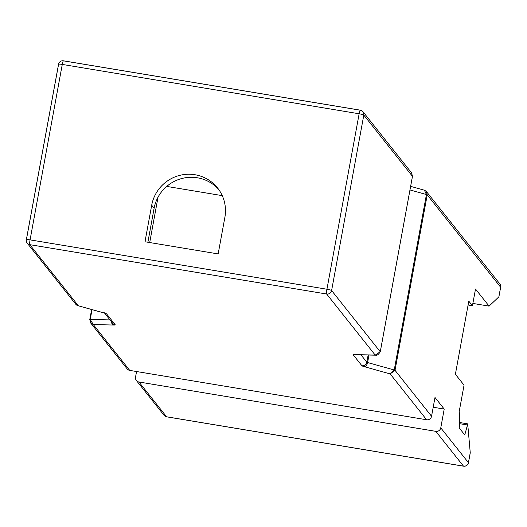 <?xml version="1.0" encoding="UTF-8"?>
<svg xmlns="http://www.w3.org/2000/svg" width="527" height="527" viewBox="0 0 527 527"><rect width="100%" height="100%" fill="white"/><g stroke="black" fill="none" stroke-linecap="round" stroke-linejoin="round"><path stroke-width="0.79" d="M489.089 306.121L498.852 296.859L500.624 287.208L427.219 194.865L395.019 370.316L431.547 416.271L434.999 397.47L444.215 409.071L440.77 427.865L468.424 462.66L470.249 452.719L467.712 424.116L464.768 434.927L459.188 427.904L459.577 425.816L459.551 412.931L459.063 412.325L464.05 385.171L455.381 374.269L468.799 301.167L472.436 305.746L475.506 289.033L489.089 306.121L472.864 303.427M472.436 305.746L468.095 305.021M166.73 186.413L222.256 195.642M144.991 241.761L218.158 253.922L224.871 217.374A37.437 36.811 -38.5 0 0 217.592 187.994A37.437 36.811 -38.5 0 0 179.404 175.458A37.437 36.811 -38.5 0 0 151.697 205.207L144.991 241.761M435.822 431.349L138.95 381.996L166.604 416.785L463.477 466.138L435.822 431.349A4.275 4.209 -38.5 0 0 440.77 427.865M147.883 242.242L154.121 208.257A37.437 36.811 141.5 0 1 180.873 178.772A37.437 36.811 141.5 0 1 218.758 189.555M431.547 416.271A4.275 4.209 141.5 0 1 426.6 419.755L129.734 370.395A4.275 4.209 141.5 0 1 127.152 368.88L90.657 322.965L93.305 324.566L129.734 370.395M136.565 371.535L135.538 377.121A4.275 4.209 -38.5 0 0 138.95 381.996M444.215 409.071L433.207 407.239M158.034 197.17L149.708 242.545M470.249 452.719L470.143 453.292M92.034 309.632L90.229 319.454L89.774 319.533L90.657 322.965M368.979 355.046L367.602 362.543L394.236 369.994L426.435 194.549L427.219 194.865L426.435 191.564L424.742 190.333M109.998 319.909L90.229 319.454L93.305 324.566L113.858 325.04A6.416 0.777 10.4 0 0 115.182 324.698L106.652 313.96A6.416 0.777 10.4 0 0 104.3 313.012L77.871 305.667L103.911 312.952A4.275 2.563 -74.4 0 0 104.3 313.012M409.98 189.944L426.435 194.549L424.4 190.207L423.906 190.122M77.515 305.541L76.718 305.133M360.251 110.189L63.523 60.862A4.275 0.586 99.4 0 0 63.457 60.816A4.275 4.275 0 0 0 58.55 64.261L26.35 239.713A4.275 4.275 0 0 0 27.206 243.145A4.275 4.209 -38.5 0 0 29.789 244.66A4.275 0.586 99.4 0 1 30.072 239.871A4.275 0.52 -169.6 0 0 26.35 239.713A4.275 0.52 -169.6 0 0 26.376 239.792A4.275 4.209 -38.5 0 0 27.206 243.145L75.835 304.323L78.352 305.752L29.789 244.66L326.661 294.02L375.217 355.106L380.263 351.753L412.463 176.301L411.6 172.902L362.978 111.731A4.275 4.209 -38.5 0 0 360.396 110.215A4.275 0.586 99.4 0 0 360.33 110.169A4.275 0.586 99.4 0 0 359.144 113.779L62.272 64.426L30.072 239.871L326.938 289.231L359.144 113.779A4.275 0.52 -169.6 0 1 363.808 115.084L331.608 290.535L380.277 351.786L412.476 176.341L363.808 115.084A4.275 4.209 -38.5 0 0 362.978 111.731A4.275 4.275 0 0 0 360.33 110.169L63.457 60.816A4.275 0.586 99.4 0 0 62.272 64.426A4.275 0.52 -169.6 0 0 58.55 64.261A4.275 0.52 -169.6 0 0 58.576 64.34L26.403 239.647M377.062 355.073L354.664 354.631A6.416 0.777 10.4 0 0 353.34 354.974L361.871 365.712A6.416 0.777 10.4 0 0 364.223 366.66L390.171 373.92L394.236 369.994L395.019 370.316L390.171 373.92L426.6 419.755M154.121 208.257L151.697 205.207M89.801 319.5L91.639 309.52L89.774 319.533L90.664 322.972M360.969 354.862L366.818 362.227L368.142 355.027M467.179 424.933L459.57 423.668M412.45 176.374L411.594 172.896M361.871 365.712A4.275 4.209 141.5 0 0 366.818 362.227L367.602 362.543A4.275 2.563 105.6 0 1 364.223 366.66M498.911 296.76L500.65 287.287A4.275 4.275 0 0 0 499.794 283.855A4.275 4.209 -38.5 0 1 500.624 287.208A4.275 0.52 10.4 0 1 500.65 287.287A4.275 0.52 10.4 0 1 500.597 287.353M111.269 321.516A4.275 3.386 91.3 0 0 113.858 325.04M104.642 313.176L112.6 323.183A4.275 4.209 -38.5 0 0 115.182 324.698M104.069 312.445A4.275 4.209 -38.5 0 0 106.652 313.96M103.549 312.801A4.275 2.563 -74.4 0 0 103.911 312.952L104.807 313.157M326.938 289.231A4.275 0.586 99.4 0 0 326.661 294.02A4.275 4.209 141.5 0 0 331.608 290.535A4.275 0.52 -169.6 0 0 326.938 289.231M380.277 351.786C378.544 354.421 377.108 355.56 375.975 355.205L355.33 354.737A4.275 3.386 -88.7 0 1 354.664 354.631M355.6 354.743A4.275 4.209 141.5 0 1 353.34 354.974M468.424 462.66A4.275 4.209 141.5 0 1 463.477 466.138A4.275 0.586 -80.6 0 0 463.543 466.184A4.275 4.275 0 0 0 468.45 462.739A4.275 0.52 -169.6 0 0 468.424 462.66M166.749 416.811A4.275 0.586 -80.6 0 1 166.67 416.831A4.275 0.586 -80.6 0 1 166.604 416.785A4.275 4.209 -38.5 0 1 164.022 415.269A4.275 4.275 0 0 0 166.67 416.831L463.543 466.184M467.62 423.846L459.57 422.509M499.794 283.855L426.422 191.551M426.435 191.564L424.387 190.201L410.638 186.36M468.45 462.739L470.236 453.016M164.022 415.269L136.368 380.481"/></g></svg>
